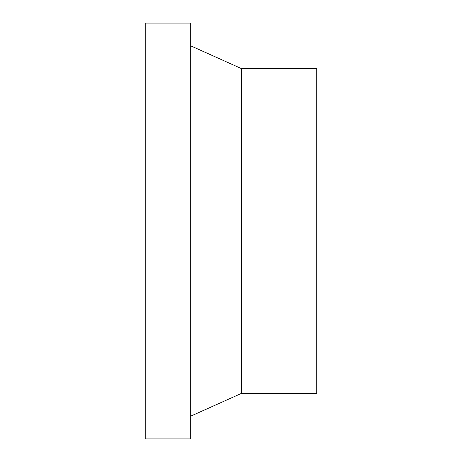 <?xml version="1.0" encoding="UTF-8"?>
<svg xmlns="http://www.w3.org/2000/svg" width="462" height="462" viewBox="0 0 462 462"><rect width="100%" height="100%" fill="white"/><g stroke="black" fill="none" stroke-linecap="round" stroke-linejoin="round"><path stroke-width="0.69" d="M145.241 438.9L145.241 23.1L190.719 23.1L190.719 438.9L145.241 438.9M241.395 393.422L241.395 68.578L316.759 68.578L316.759 393.422L241.395 393.422L190.719 416.158M241.395 68.578L190.719 45.836"/></g></svg>
